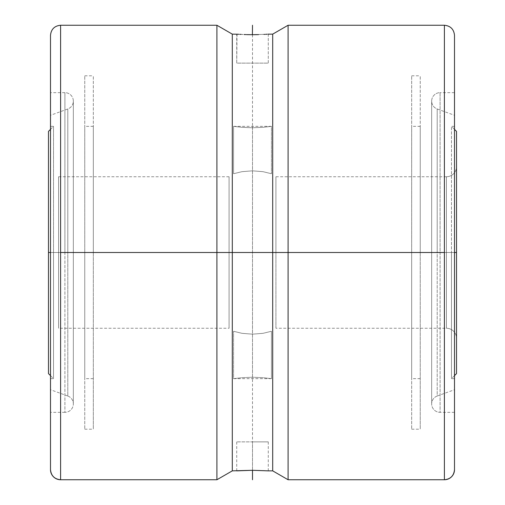 <?xml version="1.0" encoding="UTF-8"?>
<svg xmlns="http://www.w3.org/2000/svg" width="505" height="505" viewBox="0 0 505 505"><rect width="100%" height="100%" fill="white"/><g stroke="black" fill="none" stroke-linecap="round" stroke-linejoin="round"><path stroke-width="0.38" stroke-dasharray="2.52 1.89" d="M446.42 252.5L446.42 176.75A10.1 10.1 0 0 0 456.52 166.65L456.52 338.35A10.1 10.1 0 0 0 446.42 328.25L446.42 176.75L446.42 252.5L275.919 252.5L275.919 328.25L275.919 252.5L446.42 252.5L275.919 252.5L275.919 176.75L275.919 252.5L275.919 176.75L275.919 252.5L446.42 252.5L446.42 328.25A10.1 10.1 0 0 1 456.52 338.35L456.52 166.65A10.1 10.1 0 0 1 446.42 176.75L446.42 252.5M271.438 331.274L263.042 333.319L252.519 334.165L241.971 333.325L233.562 331.274L241.958 333.319L252.481 334.165L263.029 333.325L271.438 331.274L271.438 378.649L263.017 377.664L252.487 377.222L241.971 377.664L233.562 378.649L233.562 331.274L233.562 378.649L241.971 377.664L252.513 377.222L263.029 377.664L271.438 378.649L271.071 378.592L271.438 378.649L271.438 331.274L263.042 333.319L252.519 334.165L241.971 333.325L233.562 331.274L241.958 333.319L252.481 334.165L263.029 333.325L271.438 331.274M229.081 328.25L229.081 176.75L229.081 252.5L229.081 176.75L229.081 252.5L58.58 252.5L58.58 328.25L58.58 252.5L229.081 252.5L58.58 252.5L58.58 176.75L58.58 252.5L58.58 176.75L58.58 252.5L229.081 252.5L229.081 328.25L229.081 252.5L229.081 328.25L58.58 328.25L58.58 252.5L58.58 328.25M233.562 173.726L241.958 171.681L252.481 170.835L263.029 171.675L271.438 173.726L263.042 171.681L252.519 170.835L241.971 171.675L233.562 173.726L233.562 126.351L241.983 127.336L252.513 127.778L263.029 127.336L271.438 126.351L271.438 173.726L271.438 126.351L263.029 127.336L252.513 127.778L241.983 127.336L233.562 126.351L241.971 127.336L252.487 127.778L263.017 127.336L271.438 126.351L263.017 127.336L252.487 127.778L241.971 127.336L233.562 126.351L233.562 173.726L241.958 171.681L252.481 170.835L263.029 171.675L271.438 173.726L263.042 171.681L252.519 170.835L241.971 171.675L233.562 173.726M48.48 338.35L48.48 166.65L48.48 338.35L48.48 252.5L53.53 252.5L50.5 252.5L53.53 252.5L53.53 378.649L53.53 126.351L53.53 252.5L50.5 252.5L50.5 126.351L50.5 252.5L67.796 252.5L67.796 396.008A8.427 8.427 0 0 1 64.911 412.351L64.911 92.649A8.427 8.427 0 0 1 67.796 108.992L67.796 252.5L50.5 252.5L50.5 389.715L50.5 252.5L64.911 252.5L64.911 92.649L64.911 252.5L50.5 252.5L50.5 92.649L50.5 412.351L50.5 92.649L50.5 252.5L64.911 252.5L50.5 252.5L50.5 412.351L50.5 252.5L67.796 252.5L67.796 396.008L67.796 108.992A8.427 8.427 0 0 0 64.911 92.649L64.911 412.351A8.427 8.427 0 0 0 67.796 396.008L67.796 108.992L67.796 252.5L50.5 252.5L50.5 115.285L50.5 389.715L50.5 126.351L50.5 252.5L53.53 252.5L50.5 252.5L50.5 378.649L50.5 252.5L53.53 252.5L53.53 378.649L53.53 126.351L53.53 252.5L48.48 252.5L48.48 131.401L48.48 338.35M440.089 252.5L440.089 412.351A8.427 8.427 0 0 1 437.204 396.008L437.204 108.992A8.427 8.427 0 0 1 440.089 92.649L440.089 252.5L456.52 252.5L456.52 373.599L456.52 252.5L451.47 252.5L451.47 378.649L451.47 252.5L454.5 252.5L454.5 126.351L454.5 252.5L451.47 252.5L451.47 126.351L451.47 252.5L454.5 252.5L437.204 252.5L454.5 252.5L454.5 389.715L454.5 92.649L454.5 252.5L440.089 252.5L440.089 92.649L440.089 252.5L454.5 252.5L454.5 412.351L454.5 92.649L454.5 252.5L440.089 252.5L440.089 412.351L440.089 92.649A8.427 8.427 0 0 0 437.204 108.992L437.204 396.008A8.427 8.427 0 0 0 440.089 412.351L440.089 252.5M444.4 25.25L444.4 25.25A10.1 10.1 180 0 1 454.5 35.35A10.1 10.1 0 0 0 444.4 25.25L444.4 479.75L444.4 252.5L288.096 252.5L444.4 252.5L444.4 25.25M50.5 35.35A10.1 10.1 180 0 1 60.6 25.25A10.1 10.1 0 0 0 50.5 35.35L50.5 469.65L50.5 35.35M288.096 479.75L288.096 252.5L288.096 479.75M272.7 252.5L288.096 252.5L272.7 252.5L272.7 470.862L272.7 252.5L232.3 252.5L272.7 252.5L272.7 34.138L272.7 252.5M232.3 470.862L232.3 252.5L232.3 470.862M237.022 470.843L237.924 470.78L237.022 470.843M239.383 470.685L241.346 470.578L239.383 470.685M243.732 470.464L246.465 470.376L243.732 470.464M249.426 470.313L252.5 470.294L249.426 470.313M255.587 470.313L252.5 470.294L252.5 441.875L236.719 441.875L252.5 441.875L252.5 470.294L252.5 441.875L236.719 441.875L268.281 441.875L252.5 441.875L252.5 470.294L255.587 470.313M261.268 470.471L258.535 470.376L261.268 470.471M265.617 470.685L263.661 470.578L265.617 470.685M267.978 470.843L267.082 470.78L267.978 470.843M216.904 252.5L232.3 252.5L216.904 252.5L216.904 479.75L216.904 252.5L60.6 252.5L216.904 252.5L216.904 25.25L216.904 252.5M237.028 34.157L236.719 63.125L268.281 63.125L236.719 63.125L268.281 63.125L268.281 34.138L267.076 34.22L268.281 34.138L268.281 63.125L236.719 63.125L236.719 34.138L252.513 34.706L267.132 34.22M60.6 479.75L60.6 25.25L60.6 479.75M252.5 441.875L268.281 441.875L252.5 441.875M232.3 34.138L232.3 252.5L232.3 34.138M267.719 34.176L268.281 34.138M264.753 34.365L266.204 34.277M245.537 34.599L264.052 34.403M240.708 34.39L244.218 34.555M239.389 34.315L239.894 34.346M238.707 34.271L239.383 34.315M288.096 25.25L288.096 252.5L288.096 25.25M454.5 469.65L454.5 35.35L454.5 469.65M454.5 252.5L454.5 412.351L454.5 252.5L437.204 252.5L437.204 108.992L437.204 252.5L454.5 252.5L454.5 115.285L454.5 389.715L454.5 126.351L454.5 252.5L451.47 252.5L451.47 378.649L451.47 126.351L451.47 252.5L454.5 252.5L454.5 378.649L454.5 252.5L50.5 252.5L454.5 252.5M275.919 328.25L275.919 252.5L275.919 328.25L446.42 328.25M456.52 252.5L456.52 131.401L456.52 269.247L456.52 252.5L48.48 252.5M456.52 338.35L456.52 269.247L456.52 338.35M420.242 252.5L420.242 126.351L420.242 252.5L411.676 252.5L420.242 252.5L411.676 252.5L411.676 126.351L411.676 252.5L420.242 252.5L420.242 429.199L420.242 252.5L411.676 252.5L411.676 429.199L411.676 75.8L411.676 252.5L420.242 252.5L420.242 75.8L420.242 429.199L420.242 126.351L420.242 252.5L411.676 252.5L411.676 429.199L411.676 75.8L411.676 378.649L411.676 126.351L411.676 252.5L420.242 252.5L420.242 378.649L420.242 252.5M411.676 252.5L411.676 378.649L411.676 252.5M93.324 252.5L93.324 126.351L93.324 252.5L84.758 252.5L93.324 252.5L84.758 252.5L84.758 126.351L84.758 252.5L93.324 252.5L93.324 429.199L93.324 252.5L84.758 252.5L84.758 429.199L84.758 75.8L84.758 252.5L93.324 252.5L93.324 75.8L93.324 429.199L93.324 126.351L93.324 252.5L84.758 252.5L84.758 429.199L84.758 75.8L84.758 378.649L84.758 126.351L84.758 252.5L93.324 252.5L93.324 378.649L93.324 252.5M84.758 252.5L84.758 378.649L84.758 252.5M252.5 126.351L252.5 378.649M252.5 34.706L252.5 470.294M431.661 101.076L431.661 403.924L431.661 101.076M73.339 403.924L73.339 101.076L73.339 403.924M454.5 378.649L451.47 378.649L454.5 375.619M446.42 176.75L275.919 176.75M454.5 126.351L451.47 126.351L454.5 129.381M229.081 176.75L58.58 176.75M437.204 396.008L454.5 389.715M454.5 92.649L440.089 92.649M50.5 378.649L53.53 378.649L50.5 375.619M50.5 129.381L53.53 126.351L50.5 126.351M67.796 396.008L50.5 389.715M64.911 92.649L50.5 92.649M236.719 441.875L236.719 470.862M268.281 441.875L268.281 470.862M64.911 412.351L50.5 412.351M67.796 108.992L50.5 115.285M454.5 412.351L440.089 412.351M233.562 378.649L271.438 378.649M233.562 126.351L271.438 126.351M437.204 108.992L454.5 115.285M420.242 126.351L411.676 126.351M411.676 429.199L420.242 429.199M411.676 75.8L420.242 75.8M420.242 378.649L411.676 378.649M93.324 126.351L84.758 126.351M84.758 429.199L93.324 429.199M84.758 75.8L93.324 75.8M93.324 378.649L84.758 378.649"/><path stroke-width="0.76" d="M454.5 35.35L454.5 469.65A10.1 10.1 180 0 1 444.4 479.75L444.4 25.25C450.51 25.869 453.881 29.239 454.5 35.35L454.5 469.65A10.1 10.1 0 0 1 444.4 479.75L444.4 252.5L288.096 252.5L288.096 479.75L288.096 252.5L272.7 252.5L272.7 470.862L272.7 252.5L232.3 252.5L232.3 470.862L232.3 252.5L216.904 252.5L216.904 479.75L216.904 252.5L60.6 252.5L60.6 479.75A10.1 10.1 180 0 1 50.5 469.65L50.5 35.35L50.5 469.65A10.1 10.1 0 0 0 60.6 479.75L216.904 479.75L232.3 470.862L252.5 470.294L268.281 470.862L252.5 470.294L252.5 479.75M267.978 34.157L272.7 34.138L288.096 25.25L444.4 25.25L444.4 252.5L288.096 252.5L288.096 25.25L288.096 252.5L272.7 252.5L272.7 34.138L272.7 252.5L232.3 252.5L232.3 34.138L232.3 252.5L216.904 252.5L216.904 25.25L216.904 252.5L60.6 252.5L60.6 25.25L60.6 479.75C54.489 479.131 51.119 475.76 50.5 469.65L50.5 469.65M456.52 252.5L454.5 252.5L456.52 252.5L456.52 131.401L456.52 373.599L456.52 252.5M50.5 252.5L48.48 252.5L48.48 373.599L48.48 252.5L50.5 252.5M268.281 470.862L272.7 470.862L288.096 479.75L444.4 479.75C450.51 479.131 453.881 475.76 454.5 469.65M236.719 470.862L252.5 470.294M50.5 35.35C51.119 29.239 54.489 25.869 60.6 25.25L216.904 25.25L232.3 34.138L237.924 34.22M246.453 34.624L252.487 34.706L246.453 34.624M258.528 34.624L252.487 34.706L258.528 34.624M267.076 34.22L265.624 34.315M264.052 34.403L264.753 34.365M252.405 34.706L252.5 25.25M244.218 34.555L245.537 34.599M239.894 34.346L240.708 34.39M238.025 34.226L238.707 34.271M48.48 131.401L48.48 252.5L48.48 131.401L50.5 129.381M454.5 375.619L456.52 373.599M50.5 375.619L48.48 373.599M454.5 129.381L456.52 131.401"/></g></svg>
